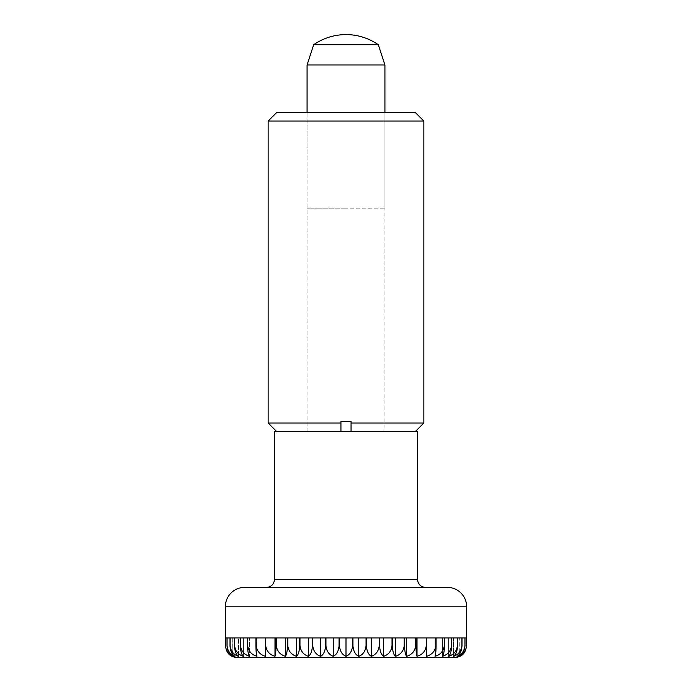 <?xml version="1.0" encoding="UTF-8"?>
<svg xmlns="http://www.w3.org/2000/svg" width="692" height="692" viewBox="0 0 692 692"><rect width="100%" height="100%" fill="white"/><g stroke="black" fill="none" stroke-linecap="round" stroke-linejoin="round"><path stroke-width="0.52" stroke-dasharray="3.46 2.59" d="M244.795 587.335L447.205 587.335M425.407 587.335L266.593 587.335L425.407 587.335M274.378 431.635L417.622 431.635M276.757 112.45L346 112.45L307.075 112.45L307.075 431.635L384.925 431.635L384.925 112.45L346 112.45L384.925 112.45L384.925 208.206L346 208.206L384.925 208.206M307.075 64.962L384.925 64.962M313.692 44.721L378.308 44.721M466.486 637.938L466.486 645.722C465.95 651.163 463.752 654.693 459.895 656.319L459.895 637.938L466.486 637.938L459.895 637.938M466.469 645.722L466.469 637.938L464.989 637.938L464.989 645.722C464.514 651.163 462.576 654.693 459.185 656.319C463.441 654.693 465.872 651.163 466.469 645.722L466.486 645.722M464.929 645.722L464.929 637.938L461.997 637.938L461.997 645.722C461.59 651.163 459.938 654.693 457.04 656.319C461.659 654.693 464.289 651.163 464.929 645.722L464.989 645.722M461.901 645.722L461.901 637.938L457.55 637.938L457.55 645.722C457.222 651.163 455.872 654.693 453.502 656.319C458.415 654.693 461.218 651.163 461.901 645.722L461.997 645.722M457.412 645.722L457.412 637.938L451.694 637.938L451.694 645.722C451.443 651.163 450.414 654.693 448.615 656.319C453.762 654.693 456.694 651.163 457.412 645.722L457.55 645.722M451.521 645.722L451.521 637.938L444.515 637.938L444.515 645.722C444.342 651.163 443.65 654.693 442.439 656.319C447.75 654.693 450.777 651.163 451.521 645.722L451.694 645.722M444.307 645.722L444.307 637.938L436.09 637.938L436.09 645.722C436.003 651.163 435.657 654.693 435.052 656.319C440.467 654.693 443.546 651.163 444.307 645.722L444.515 645.722M435.856 645.722L435.856 637.938L426.54 637.938L426.54 656.319C431.99 654.693 435.095 651.163 435.856 645.722L436.09 645.722M426.272 645.722L426.272 637.938L415.97 637.938L415.97 645.722C416.056 651.163 416.402 654.693 417.017 656.319C422.431 654.693 425.511 651.163 426.272 645.722L426.54 645.722M415.684 645.722L415.684 637.938L404.526 637.938L404.526 645.722C404.69 651.163 405.382 654.693 406.593 656.319C411.913 654.693 414.94 651.163 415.684 645.722L415.97 645.722M404.214 645.722L404.214 637.938L392.338 637.938L392.338 645.722C392.589 651.163 393.618 654.693 395.417 656.319C400.564 654.693 403.497 651.163 404.214 645.722L404.526 645.722M392.018 645.722L392.018 637.938L379.571 637.938L379.571 645.722C379.908 651.163 381.257 654.693 383.619 656.319C388.523 654.693 391.326 651.163 392.018 645.722L392.338 645.722M379.233 645.722L379.233 637.938L366.388 637.938L366.388 645.722C366.795 651.163 368.447 654.693 371.344 656.319C375.955 654.693 378.585 651.163 379.233 645.722L379.571 645.722M366.042 645.722L366.042 637.938L352.946 637.938L352.946 645.722C353.422 651.163 355.359 654.693 358.75 656.319C363.015 654.693 365.437 651.163 366.042 645.722L366.388 645.722M352.591 645.722L352.591 637.938L339.409 637.938L339.409 645.722C339.954 651.163 342.151 654.693 346 656.319C349.849 654.693 352.046 651.163 352.591 645.722L352.946 645.722M339.054 645.722L339.054 637.938L325.958 637.938L325.958 645.722C326.563 651.163 328.985 654.693 333.25 656.319C336.641 654.693 338.578 651.163 339.054 645.722L339.409 645.722M325.612 645.722L325.612 637.938L312.767 637.938L312.767 645.722C313.415 651.163 316.045 654.693 320.655 656.319C323.553 654.693 325.205 651.163 325.612 645.722L325.958 645.722M312.429 645.722L312.429 637.938L299.982 637.938L299.982 645.722C300.674 651.163 303.477 654.693 308.381 656.319C310.743 654.693 312.092 651.163 312.429 645.722L312.767 645.722M299.662 645.722L299.662 637.938L287.786 637.938L287.786 645.722C288.503 651.163 291.436 654.693 296.583 656.319C298.382 654.693 299.411 651.163 299.662 645.722L299.982 645.722M287.474 645.722L287.474 637.938L276.316 637.938L276.316 645.722C277.06 651.163 280.087 654.693 285.407 656.319C286.618 654.693 287.31 651.163 287.474 645.722L287.786 645.722M276.03 645.722L276.03 637.938L265.728 637.938L265.728 645.722C266.489 651.163 269.569 654.693 274.983 656.319C275.598 654.693 275.944 651.163 276.03 645.722L276.316 645.722M265.46 645.722L265.46 637.938L256.144 637.938L256.144 645.722C256.905 651.163 260.01 654.693 265.46 656.319L265.728 645.722M255.91 645.722L255.91 637.938L247.693 637.938L247.693 645.722C248.454 651.163 251.533 654.693 256.948 656.319C256.343 654.693 255.997 651.163 255.91 645.722L256.144 645.722M247.485 645.722L247.485 637.938L240.479 637.938L240.479 645.722C241.223 651.163 244.25 654.693 249.561 656.319C248.35 654.693 247.658 651.163 247.485 645.722L247.693 645.722M240.306 645.722L240.306 637.938L234.588 637.938L234.588 645.722C235.306 651.163 238.238 654.693 243.385 656.319C241.586 654.693 240.557 651.163 240.306 645.722L240.479 645.722M234.45 645.722L234.45 637.938L230.099 637.938L230.099 645.722C230.782 651.163 233.585 654.693 238.498 656.319C236.128 654.693 234.778 651.163 234.45 645.722L234.588 645.722M230.003 645.722L230.003 637.938L227.071 637.938L227.071 645.722C227.711 651.163 230.341 654.693 234.96 656.319C232.062 654.693 230.41 651.163 230.003 645.722L230.099 645.722M227.011 645.722L227.011 637.938L225.531 637.938L225.531 645.722C226.128 651.163 228.559 654.693 232.815 656.319C229.424 654.693 227.486 651.163 227.011 645.722L227.071 645.722M232.105 637.938L232.105 656.319C228.248 654.693 226.05 651.163 225.514 645.722L225.514 637.938L232.105 637.938L225.514 637.938M237.01 657.4L454.99 657.4M227.011 637.938L232.815 637.938L232.815 656.319L232.815 637.938L225.531 637.938M466.469 637.938L459.185 637.938L459.185 656.319L459.185 637.938L464.989 637.938M464.929 637.938L457.04 637.938L457.04 656.319L457.04 637.938L461.997 637.938M461.901 637.938L453.502 637.938L453.502 656.319L453.502 637.938L457.55 637.938M457.412 637.938L448.615 637.938L448.615 656.319L448.615 637.938L451.694 637.938M451.521 637.938L442.439 637.938L442.439 656.319L442.439 637.938L444.515 637.938M444.307 637.938L435.052 637.938L435.052 656.319L435.052 637.938L436.09 637.938M426.54 656.319L426.54 637.938L435.856 637.938L426.54 637.938L426.54 656.319M417.017 656.319L417.017 637.938L426.272 637.938L417.017 637.938M406.593 656.319L406.593 637.938L415.684 637.938L406.593 637.938M395.417 656.319L395.417 637.938L404.214 637.938L395.417 637.938M383.619 656.319L383.619 637.938L392.018 637.938L383.619 637.938M371.344 656.319L371.344 637.938L379.233 637.938L371.344 637.938M358.75 656.319L358.75 637.938L366.042 637.938L358.75 637.938M346 656.319L346 637.938L352.591 637.938L346 637.938M333.25 656.319L333.25 637.938L339.054 637.938L325.958 637.938L333.25 637.938M320.655 656.319L320.655 637.938L325.612 637.938L312.767 637.938L320.655 637.938M308.381 656.319L308.381 637.938L312.429 637.938L299.982 637.938L308.381 637.938M296.583 656.319L296.583 637.938L299.662 637.938L287.786 637.938L296.583 637.938M285.407 656.319L285.407 637.938L287.474 637.938L276.316 637.938L285.407 637.938M274.983 656.319L274.983 637.938L276.03 637.938L265.728 637.938L274.983 637.938M265.46 656.319L265.46 637.938L256.144 637.938L265.46 637.938L265.46 656.319M255.91 637.938L256.948 637.938L256.948 656.319L256.948 637.938L247.693 637.938M247.485 637.938L249.561 637.938L249.561 656.319L249.561 637.938L240.479 637.938M240.306 637.938L243.385 637.938L243.385 656.319L243.385 637.938L234.588 637.938M234.45 637.938L238.498 637.938L238.498 656.319L238.498 637.938L230.099 637.938M230.003 637.938L234.96 637.938L234.96 656.319L234.96 637.938L227.071 637.938M384.925 431.635L307.075 431.635M268.15 121.057L423.85 121.057M346 421.514L340.94 421.514L340.94 431.635L351.06 431.635L351.06 421.514L351.06 431.635L351.06 421.514L340.94 421.514L340.94 431.635L340.94 421.514L346 421.514M268.15 423.037L340.94 423.037M346 208.206L307.075 208.206L346 208.206M351.06 423.037L423.85 423.037M351.06 431.635L415.243 431.635M276.757 431.635L340.94 431.635M307.075 208.206L307.075 112.45L415.243 112.45M225.333 606.798L466.668 606.798M274.378 579.55L417.622 579.55"/><path stroke-width="1.04" d="M466.668 637.938L466.668 606.798A19.462 19.462 0 0 0 447.205 587.335L244.795 587.335A19.462 19.462 0 0 0 225.333 606.798L225.333 637.938M266.593 587.335A7.785 7.785 0 0 0 274.378 579.55L274.378 431.635L417.622 431.635L417.622 579.55A7.785 7.785 0 0 0 425.407 587.335M384.925 112.45L384.925 64.962L378.308 44.721A56.632 56.632 0 0 0 313.692 44.721L307.075 64.962L307.075 112.45M225.514 637.938L225.514 645.722C226.05 651.163 228.248 654.693 232.105 656.319A11.678 11.678 0 0 0 237.01 657.4L454.99 657.4A11.678 11.678 0 0 0 459.895 656.319C463.752 654.693 465.95 651.163 466.486 645.722L466.486 637.938M227.011 637.938L227.011 645.722C227.486 651.163 229.424 654.693 232.815 656.319C228.559 654.693 226.128 651.163 225.531 645.722L225.531 637.938L227.011 637.938L225.531 637.938M234.96 656.319C230.341 654.693 227.711 651.163 227.071 645.722L227.071 637.938L230.003 637.938L230.003 645.722C230.41 651.163 232.062 654.693 234.96 656.319M238.498 656.319C233.585 654.693 230.782 651.163 230.099 645.722L230.099 637.938L234.45 637.938L234.45 645.722C234.778 651.163 236.128 654.693 238.498 656.319M243.385 656.319C238.238 654.693 235.306 651.163 234.588 645.722L234.588 637.938L240.306 637.938L240.306 645.722C240.557 651.163 241.586 654.693 243.385 656.319M249.561 656.319C244.25 654.693 241.223 651.163 240.479 645.722L240.479 637.938L247.485 637.938L247.485 645.722C247.658 651.163 248.35 654.693 249.561 656.319M256.948 656.319C251.533 654.693 248.454 651.163 247.693 645.722L247.693 637.938L255.91 637.938L255.91 645.722C255.997 651.163 256.343 654.693 256.948 656.319M265.46 656.319C260.01 654.693 256.905 651.163 256.144 645.722L256.144 637.938L265.46 637.938L265.46 656.319M274.983 656.319C269.569 654.693 266.489 651.163 265.728 645.722L265.728 637.938L276.03 637.938L276.03 645.722C275.944 651.163 275.598 654.693 274.983 656.319L274.983 637.938M285.407 656.319C280.087 654.693 277.06 651.163 276.316 645.722L276.316 637.938L287.474 637.938L287.474 645.722C287.31 651.163 286.618 654.693 285.407 656.319L285.407 637.938M296.583 656.319C291.436 654.693 288.503 651.163 287.786 645.722L287.786 637.938L299.662 637.938L299.662 645.722C299.411 651.163 298.382 654.693 296.583 656.319L296.583 637.938M308.381 656.319C303.477 654.693 300.674 651.163 299.982 645.722L299.982 637.938L312.429 637.938L312.429 645.722C312.092 651.163 310.743 654.693 308.381 656.319L308.381 637.938M320.655 656.319C316.045 654.693 313.415 651.163 312.767 645.722L312.767 637.938L325.612 637.938L325.612 645.722C325.205 651.163 323.553 654.693 320.655 656.319L320.655 637.938M333.25 656.319C328.985 654.693 326.563 651.163 325.958 645.722L325.958 637.938L339.054 637.938L339.054 645.722C338.578 651.163 336.641 654.693 333.25 656.319L333.25 637.938M346 656.319C342.151 654.693 339.954 651.163 339.409 645.722L339.409 637.938L352.591 637.938L352.591 645.722C352.046 651.163 349.849 654.693 346 656.319L346 637.938M358.75 656.319C355.359 654.693 353.422 651.163 352.946 645.722L352.946 637.938L366.042 637.938L366.042 645.722C365.437 651.163 363.015 654.693 358.75 656.319L358.75 637.938M371.344 656.319C368.447 654.693 366.795 651.163 366.388 645.722L366.388 637.938L379.233 637.938L379.233 645.722C378.585 651.163 375.955 654.693 371.344 656.319L371.344 637.938M383.619 656.319C381.257 654.693 379.908 651.163 379.571 645.722L379.571 637.938L392.018 637.938L392.018 645.722C391.326 651.163 388.523 654.693 383.619 656.319L383.619 637.938M395.417 656.319C393.618 654.693 392.589 651.163 392.338 645.722L392.338 637.938L404.214 637.938L404.214 645.722C403.497 651.163 400.564 654.693 395.417 656.319L395.417 637.938M406.593 656.319C405.382 654.693 404.69 651.163 404.526 645.722L404.526 637.938L415.684 637.938L415.684 645.722C414.94 651.163 411.913 654.693 406.593 656.319L406.593 637.938M417.017 656.319C416.402 654.693 416.056 651.163 415.97 645.722L415.97 637.938L426.272 637.938L426.272 645.722C425.511 651.163 422.431 654.693 417.017 656.319L417.017 637.938M426.54 656.319L426.54 637.938L435.856 637.938L435.856 645.722C435.095 651.163 431.99 654.693 426.54 656.319M435.052 656.319C435.657 654.693 436.003 651.163 436.09 645.722L436.09 637.938L444.307 637.938L444.307 645.722C443.546 651.163 440.467 654.693 435.052 656.319M442.439 656.319C443.65 654.693 444.342 651.163 444.515 645.722L444.515 637.938L451.521 637.938L451.521 645.722C450.777 651.163 447.75 654.693 442.439 656.319M448.615 656.319C450.414 654.693 451.443 651.163 451.694 645.722L451.694 637.938L457.412 637.938L457.412 645.722C456.694 651.163 453.762 654.693 448.615 656.319M453.502 656.319C455.872 654.693 457.222 651.163 457.55 645.722L457.55 637.938L461.901 637.938L461.901 645.722C461.218 651.163 458.415 654.693 453.502 656.319M457.04 656.319C459.938 654.693 461.59 651.163 461.997 645.722L461.997 637.938L464.929 637.938L464.929 645.722C464.289 651.163 461.659 654.693 457.04 656.319M459.185 656.319C462.576 654.693 464.514 651.163 464.989 645.722L464.989 637.938L466.469 637.938L466.469 645.722C465.872 651.163 463.441 654.693 459.185 656.319M227.071 637.938L230.003 637.938M230.099 637.938L234.45 637.938M234.588 637.938L240.306 637.938M240.479 637.938L247.485 637.938M247.693 637.938L255.91 637.938M436.09 637.938L444.307 637.938M444.515 637.938L451.521 637.938M451.694 637.938L457.412 637.938M457.55 637.938L461.901 637.938M461.997 637.938L464.929 637.938M464.989 637.938L466.469 637.938M378.308 44.721L313.692 44.721M384.925 64.962L307.075 64.962M423.85 121.057L415.243 112.45L276.757 112.45L268.15 121.057L423.85 121.057L423.85 423.037L351.06 423.037L351.06 431.635L340.94 431.635L340.94 423.037L268.15 423.037L268.15 121.057M340.94 423.037L340.94 421.514L351.06 421.514L351.06 423.037M423.85 423.037L415.243 431.635L351.06 431.635M340.94 431.635L276.757 431.635L268.15 423.037M417.622 579.55L274.378 579.55M466.668 606.798L225.333 606.798"/></g></svg>
